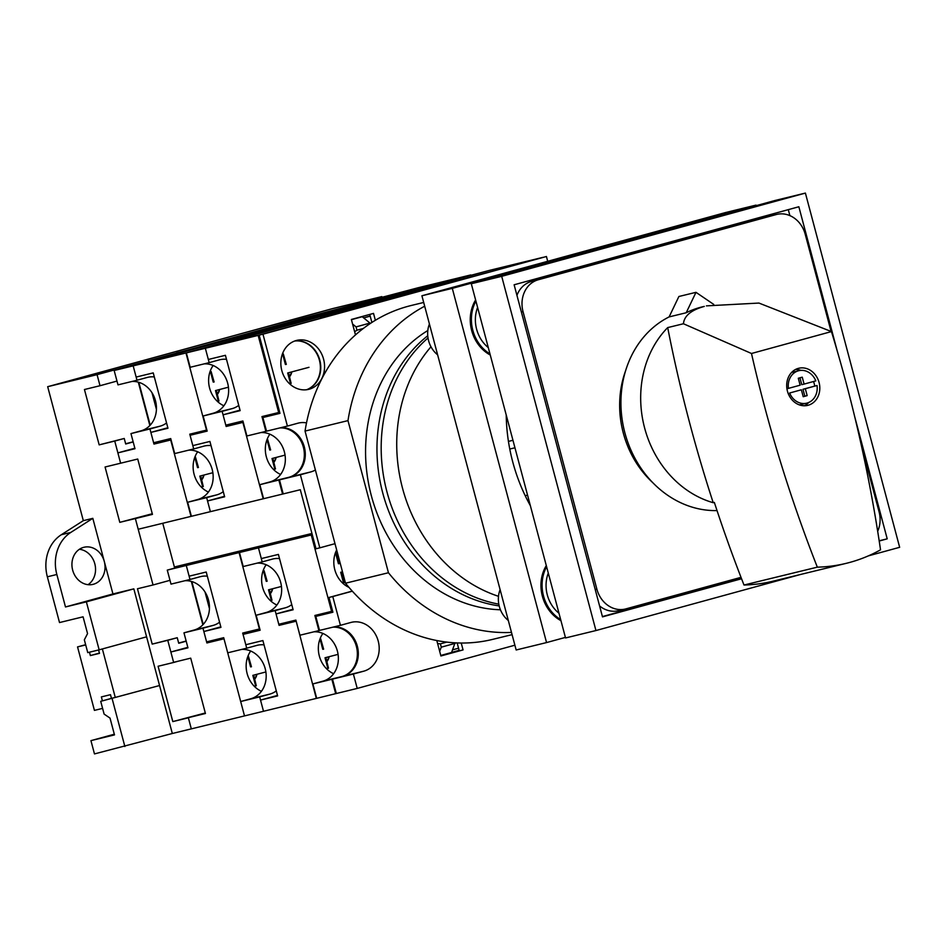 <?xml version="1.0" encoding="UTF-8"?>
<svg xmlns="http://www.w3.org/2000/svg" width="947" height="947" viewBox="0 0 947 947"><rect width="100%" height="100%" fill="white"/><g stroke="black" fill="none" stroke-linecap="round" stroke-linejoin="round"><path stroke-width="1.42" d="M93.398 584.263A19.094 16.395 76.3 0 0 104.3 561.488A19.094 16.395 76.3 0 0 83.963 547.271A19.094 16.395 76.3 0 0 83.573 547.366A19.094 16.395 76.3 0 0 72.611 569.928A19.094 16.395 76.3 0 0 93.007 584.37A19.094 16.395 76.3 0 0 93.398 584.263M88.047 584.69A19.094 16.395 76.3 0 0 94.925 564.246A19.094 16.395 76.3 0 0 79.418 549.272M138.298 382.15L149.851 425.558M149.957 425.44L138.451 382.197M381.925 297.098L97.068 374.657L100.015 385.725L84.449 389.513L99.175 444.865L124.235 438.473L114.741 441.065L120.636 463.213L117.878 452.879L134.853 448.227M125.643 443.776L133.136 441.787M191.318 581.399L202.859 624.807M202.978 624.689L191.472 581.446M279.756 427.937A25.202 21.651 -103.7 0 1 303.857 449.352A25.202 21.651 -103.7 0 1 288.965 477.276L278.844 480.046L282.573 494.074L138.203 529.255L135.362 518.554L119.796 522.342L105.07 467.001L137.729 459.035L152.455 514.387L135.362 518.554L153.035 584.974L137.469 588.762L152.195 644.114L177.243 637.722L167.761 640.314L173.644 662.462L178.308 661.184M178.663 643.025L186.157 641.036M100.015 385.725L116.978 381.073M133.184 441.953L125.702 444.001L124.235 438.473M135.362 518.554L152.325 513.901L135.362 518.554M153.035 584.974L169.998 580.322M186.192 641.202L178.723 643.25L177.243 637.722M173.644 662.462L158.09 666.25L172.816 721.59L188.37 717.802L191.318 728.87L172.318 733.499L159.558 685.533L100.713 701.325L104.111 714.097L110.03 718.098L114.492 734.896L90.936 740.637L94.475 753.919L172.318 733.499M162.754 523.277L174.544 567.596L195.544 561.843M203.238 624.416L191.827 581.553M150.218 425.167L138.818 382.304M99.175 444.865L114.741 441.065M97.068 374.657L47.681 386.696L83.324 520.661L61.318 534.735A38.188 32.802 76.3 0 0 47.35 576.806L59.519 622.558L83.076 616.817L87.55 633.602L84.342 639.829L87.751 652.613L99.151 649.831L86.378 601.866L65.485 606.956L112.942 593.958L92.818 518.34L83.324 520.661M102.371 648.955L115.274 697.442L159.558 685.533L133.835 588.868L112.942 593.958M152.195 644.114L167.761 640.314M381.795 296.612L332.397 308.651L47.681 386.696M156.433 409.388L152.005 392.756M209.453 608.637L205.025 592.005M90.936 740.637L114.315 734.221M92.818 518.34L70.812 532.427A38.188 32.802 76.3 0 0 56.844 574.486L65.485 606.956M146.596 636.834L99.151 649.831M86.378 601.866L133.835 588.868M100.713 701.325L111.462 698.365L110.479 694.684L101.365 696.909L102.418 700.851M98.583 649.973L99.482 653.359L90.367 655.573L89.468 652.199M187.944 563.69L174.485 567.383M124.874 746.508L112.101 698.543M115.274 697.442L111.462 698.365M85.704 644.931L77.547 646.919L94.428 710.38L102.596 708.392M85.644 644.694L77.547 646.919M99.423 653.099L90.367 655.573M172.816 721.59L205.298 712.984M119.796 522.342L152.278 513.736M267.125 581.221L264.118 570.733L263.444 570.828L266.249 581.34L267.125 581.221M270.38 593.639A10.689 10.642 82.1 0 0 272.606 588.833L270.369 593.568M281.46 586.442L268.498 589.827L271.304 600.339L270.369 600.587M271.304 600.339L271.978 600.244L269.386 589.697M296.222 340.529A25.202 21.651 -103.7 0 1 296.731 340.387A25.202 21.651 -103.7 0 1 323.661 359.458A25.202 21.651 -103.7 0 1 309.184 389.229A25.202 21.651 -103.7 0 1 308.663 389.359A25.202 21.651 -103.7 0 1 281.744 370.301A25.202 21.651 -103.7 0 1 296.222 340.529M294.86 340.956A25.202 21.651 -103.7 0 1 319.932 360.677A25.202 21.651 -103.7 0 1 306.745 389.726M355.48 334.907L351.373 319.47L373.52 313.398L375.355 320.287M461.225 643.025L463.059 649.914L440.911 655.975L436.804 640.539M315.387 469.984A25.202 21.651 -103.7 0 1 310.817 471.914L300.377 474.778L319.814 547.84L335.001 543.673M352.331 591.188L332.776 596.539L340.435 625.328L350.875 622.463A25.202 21.651 -103.7 0 1 351.384 622.333A25.202 21.651 -103.7 0 1 378.303 641.391A25.202 21.651 -103.7 0 1 363.826 671.163L353.385 674.027L357.22 688.422L514.884 645.203M306.508 422.907A25.202 21.651 -103.7 0 0 298.364 423.084A25.202 21.651 -103.7 0 0 297.855 423.214L287.415 426.079L262.97 334.196L546.431 256.507L547.697 261.289M282.573 494.074L300.306 489.729L316.014 548.763L319.814 547.84M369.744 314.44L371.887 322.454M457.152 642.93L459.259 650.838L463.059 649.914M340.435 625.328L319.53 630.418L315.801 616.39L332.906 612.224L328.976 597.474L352.248 591.094M283.212 493.896L279.483 479.869L300.377 474.778M328.976 597.474L332.776 596.539M357.22 688.422L336.327 693.512L332.492 679.117L353.385 674.027M287.415 426.079L266.521 431.169L262.887 417.52L279.981 413.354L259.17 335.12L262.97 334.196M320.536 317.813L546.431 256.507M459.129 650.352L451.601 652.412M332.492 679.117L342.932 676.265A25.202 21.651 76.3 0 0 357.836 648.435A25.202 21.651 76.3 0 0 333.877 626.926M315.801 616.39L332.776 611.75M279.483 479.869L289.912 477.016A25.202 21.651 76.3 0 0 304.827 449.186A25.202 21.651 76.3 0 0 280.857 427.677M262.887 417.52L279.85 412.868M259.17 335.12L337.629 313.623L320.524 317.79M477.608 307.42A32.08 27.546 76.3 0 0 488.285 347.585M548.289 573.089A32.08 27.546 76.3 0 0 558.979 613.254M756.156 205.653L452.299 288.362L546.549 642.575L565.406 637.414M506.219 414.964A167.252 143.66 76.3 0 0 530.344 505.651M546.301 565.608A36.661 31.488 76.3 0 0 560.955 620.664M475.619 299.939A36.661 31.488 76.3 0 0 490.262 355.007M756.014 205.12L725.615 212.53L421.912 295.772L516.162 649.985L546.549 642.575M452.299 288.362L421.912 295.772M500.111 589.65A24.433 20.988 76.3 0 0 508.314 620.474M429.417 323.992A24.433 20.988 76.3 0 0 437.621 354.817M546.608 566.756A36.661 31.488 76.3 0 0 560.66 619.575M475.915 301.099A36.661 31.488 76.3 0 0 489.978 353.906M803.186 396.639L804.832 396.189L802.997 389.276L817.048 385.488A16.703 14.347 -103.7 0 1 807.022 403.079A16.703 14.347 -103.7 0 1 806.69 403.173A16.703 14.347 -103.7 0 1 789.644 393.005L801.363 389.785L789.644 393.005M793.184 372.076A16.703 14.347 76.3 0 0 792.84 372.159A16.703 14.347 76.3 0 0 792.497 372.242A16.703 14.347 76.3 0 0 791.479 372.573M798.439 370.798A16.703 14.347 -103.7 0 1 798.771 370.703A16.703 14.347 -103.7 0 1 815.817 380.883L804.098 384.091L802.251 377.178L798.297 378.255L800.144 385.18L788.413 388.388A16.703 14.347 -103.7 0 1 798.439 370.798M814.716 386.056A16.703 14.347 76.3 0 0 813.509 381.511M798.345 368.359A19.094 16.395 76.3 0 0 787.371 390.922A19.094 16.395 76.3 0 0 807.767 405.363A19.094 16.395 76.3 0 0 808.158 405.257A19.094 16.395 76.3 0 0 819.131 382.706A19.094 16.395 76.3 0 0 798.735 368.265A19.094 16.395 76.3 0 0 798.345 368.359M683.438 323.756L751.492 353.491A1279.681 1099.195 76.3 0 0 817.332 567.158L743.999 585.021A1279.681 1099.195 -103.7 0 1 714.346 502.419L713.209 502.703A1279.681 1099.195 -103.7 0 1 667.694 327.591L683.438 323.756C684.172 315.872 691.132 310.083 704.319 306.414L702.07 306.923A101.566 87.242 76.3 0 0 700.011 307.455A101.566 87.242 76.3 0 0 686.208 312.747L669.115 316.914A101.566 87.242 76.3 0 0 624.369 430.838A101.566 87.242 76.3 0 0 717.033 510.575M706.415 305.869L758.938 303.064L831.454 331.58A1279.681 1099.195 76.3 0 1 880.532 549.828A183.209 157.368 76.3 0 1 846.239 563.335L772.918 581.209A183.209 157.368 -103.7 0 1 743.999 585.021M817.048 385.488L805.317 388.708L807.164 395.621L803.21 396.71L801.363 389.785M804.453 405.766A19.094 16.395 76.3 0 0 808.691 402.499M800.854 370.384A19.094 16.395 76.3 0 0 795.598 369.437M799.351 404.878A16.703 14.347 76.3 0 0 800.748 404.618A16.703 14.347 76.3 0 0 801.091 404.535M713.718 304.401L695.986 292.327L678.892 296.494L669.115 316.914M667.694 327.591A101.566 87.242 76.3 0 0 644.457 427.357A101.566 87.242 76.3 0 0 713.209 502.703M817.332 567.158A183.209 157.368 76.3 0 0 846.239 563.335M751.492 353.491L831.454 331.58M695.986 292.327L686.208 312.747M786.933 388.743L788.413 388.388M804.098 384.091L801.766 384.66L799.943 377.806M802.997 389.276L805.317 388.708M804.832 396.189L807.164 395.621M424.694 306.212A171.833 147.602 76.3 0 0 347.975 420.622L305.041 431.074L345.513 583.21A171.833 147.602 76.3 0 0 492.511 639.414L512.078 634.644M423.688 302.46L411.128 305.514A171.833 147.602 76.3 0 0 407.648 306.426A171.833 147.602 76.3 0 0 305.041 431.074M427.748 335.735A148.916 127.916 76.3 0 0 382.695 492.771A148.916 127.916 76.3 0 0 499.176 605.902M347.975 420.622L388.448 572.746A171.833 147.602 76.3 0 0 511.487 632.407M500.418 609.773A148.916 127.916 -103.7 0 1 371.117 494.855A148.916 127.916 -103.7 0 1 427.819 330.515M388.448 572.746L345.513 583.21M247.818 656.52L250.576 666.877L251.452 666.759L248.445 656.271M254.707 679.177A10.689 10.642 82.1 0 0 256.933 674.382L254.696 679.117M265.882 671.956L252.825 675.365L255.631 685.888L254.258 686.255M255.631 685.888L256.306 685.794L253.713 675.247M223.267 491.647A25.202 21.651 -103.7 0 1 216.78 494.867L206.659 497.637L210.388 511.664L207.547 500.963L224.64 496.796L209.914 441.444L192.821 445.611L190.063 435.277L207.038 430.636M226.499 359.351A25.202 21.651 -103.7 0 0 219.811 359.742A25.202 21.651 -103.7 0 0 219.302 359.872L209.18 362.654L205.345 348.259L490.073 270.226L542.88 257.359L258.152 335.392L278.678 412.513L261.964 416.585L265.882 431.347L266.521 431.169M238.751 405.363A25.202 21.651 -103.7 0 1 232.264 408.583L222.131 411.353L226.155 426.481L243.13 421.841M279.519 558.6A25.202 21.651 -103.7 0 0 272.831 558.99A25.202 21.651 -103.7 0 0 272.31 559.132L262.189 561.902L258.46 547.875L303.821 535.446L258.46 547.875L312.285 534.735M291.759 604.612A25.202 21.651 -103.7 0 1 285.272 607.832L275.151 610.602L279.081 625.363L296.044 620.711M262.189 561.902L243.201 566.531L239.461 552.515L258.46 547.875L261.313 558.576L278.406 554.409L293.132 609.761L276.039 613.928L293.002 609.276M263.195 498.785L242.882 422.409L226.155 426.481M190.063 435.277L207.168 431.11L203.143 415.982L222.131 411.353M209.18 362.654L190.181 367.282L186.346 352.888L258.152 335.392M186.346 352.888L374.574 300.791L490.073 270.226L205.345 348.259L208.328 359.469L225.422 355.303L240.147 410.643L223.054 414.81L240.017 410.158M333.616 673.708A25.557 21.947 -103.7 0 1 322.88 633.436M336.327 693.512L316.31 698.413L296.174 621.185M280.596 474.459A25.557 21.947 -103.7 0 1 269.871 434.188M241.698 649.405A25.202 21.651 -103.7 0 1 265.705 670.89A25.202 21.651 -103.7 0 1 250.801 698.744L240.68 701.514L244.504 715.908L316.31 698.413M276.287 690.896A25.202 21.651 -103.7 0 1 269.8 694.115L259.679 696.885L263.503 711.28L260.52 700.082L277.495 695.429M260.52 700.082L277.625 695.915L262.899 640.563L245.794 644.729L243.048 634.395L260.011 629.743M207.547 500.963L224.51 496.311M295.795 621.291L279.081 625.363M243.048 634.395L260.141 630.229L256.152 615.242L275.151 610.602M204.15 363.873A25.202 21.651 -103.7 0 1 228.156 385.358A25.202 21.651 -103.7 0 1 213.264 413.212L203.143 415.982M284.822 540.074L239.461 552.515M257.17 563.122A25.202 21.651 -103.7 0 1 281.176 584.607A25.202 21.651 -103.7 0 1 266.273 612.46L256.152 615.242M320.003 638.929L322.761 649.287L323.637 649.168L320.642 638.68M326.893 661.586A10.689 10.642 82.1 0 0 329.118 656.792L326.881 661.515M338.067 654.365L325.01 657.774L327.816 668.286L326.443 668.653M327.816 668.286L328.491 668.203L325.898 657.656M458.561 648.21L452.619 649.831M370.182 316.061L363.612 317.861M319.53 630.418L318.902 630.595L314.877 615.467L331.592 611.383L311.267 535.008M332.776 627.186A25.202 21.651 -103.7 0 1 356.877 648.6A25.202 21.651 -103.7 0 1 341.985 676.525L331.864 679.295L335.688 693.689M351.432 319.672L362.228 316.712L351.42 319.66M362.228 316.712L369.981 323.081L356.06 326.893L356.948 330.219L354.628 331.71M352.592 324.052L356.06 326.893M363.305 328.467L356.948 330.219M455.069 642.824L451.565 652.495L440.769 655.454M455.199 643.356L441.278 647.168L439.657 651.264M437.621 643.593L440.402 643.842L441.278 647.168M446.759 642.102L440.402 643.842M263.586 498.702L259.845 484.675L278.844 480.046M316.689 698.318L312.865 683.923L331.864 679.295M318.902 630.595L299.903 635.224L295.878 620.096L278.785 624.262L276.039 613.928M294.671 341.027A25.202 21.651 -103.7 0 1 319.553 360.771A25.202 21.651 -103.7 0 1 306.544 389.75M289.9 384.08A25.557 21.947 -103.7 0 1 282.04 371.402M279.685 412.229L278.678 412.513M348.981 587.377A25.557 21.947 -103.7 0 1 336.67 549.947M332.598 611.111L331.592 611.383M265.882 431.347L246.895 435.975L242.905 420.977L225.8 425.144L223.054 414.81M260.863 432.566A25.202 21.651 -103.7 0 1 284.869 454.039A25.202 21.651 -103.7 0 1 269.978 481.905L259.845 484.675M313.883 631.815A25.202 21.651 -103.7 0 1 337.89 653.288A25.202 21.651 -103.7 0 1 322.986 681.153L312.865 683.923M363.684 317.908L370.194 316.132M868.328 555.889L899.65 547.307L805.4 193.081L775.001 200.492L471.298 283.733L565.548 637.947L595.947 630.548L800.31 574.533M879.218 541.033L887.209 538.831L854.703 416.668M837.184 350.804L798.854 206.754L514.126 284.787L602.493 616.876L741.56 578.759M805.4 193.081L501.697 276.323L595.947 630.548M501.697 276.323L471.298 283.733M789.881 215.62L788.295 209.642M879.183 540.796L887.209 538.831M602.41 616.568L741.442 578.463M311.942 533.469L174.378 566.993M648.896 478.472A91.646 78.719 -103.7 0 1 630.607 452.654M619.669 407.79A91.646 78.719 -103.7 0 1 624.037 376.444M516.944 295.357A26.729 22.965 -103.7 0 1 531.48 281.425L769.378 216.224A26.729 22.965 -103.7 0 1 769.923 216.082L776.753 214.413A26.729 22.965 -103.7 0 1 805.234 234.311L831.075 331.426M619.054 610.555A26.729 22.965 -103.7 0 1 618.509 610.697A26.729 22.965 -103.7 0 1 599.581 605.938M741.004 577.339L625.884 608.885A26.729 22.965 -103.7 0 1 625.34 609.028A26.729 22.965 -103.7 0 1 596.87 589.129L523.04 311.658A26.729 22.965 -103.7 0 1 538.31 279.756L776.22 214.555A26.729 22.965 -103.7 0 1 776.753 214.413M861.119 444.344L879.065 511.782A26.729 22.965 -103.7 0 1 877.691 531.279M652.791 482.686A93.848 80.613 -103.7 0 1 630.726 452.903A93.848 80.613 -103.7 0 1 619.669 407.506A93.848 80.613 -103.7 0 1 625.541 370.916M194.798 457.271L197.556 467.629L198.444 467.51L195.437 457.022M201.687 479.928A10.689 10.642 82.1 0 0 203.913 475.134L201.675 479.869M212.862 472.707L199.817 476.116L202.611 486.64L201.249 487.007M202.611 486.64L203.285 486.545L200.693 475.998M266.983 439.68L269.741 450.038L270.629 449.92L267.622 439.432M273.872 462.337A10.689 10.642 82.1 0 0 276.098 457.543L273.861 462.266M285.047 455.116L272.002 458.526L274.796 469.037L273.434 469.404M274.796 469.037L275.47 468.954L272.878 458.407M214.117 381.972L211.11 371.484L210.435 371.579L213.229 382.091L214.117 381.972M217.36 394.378A10.689 10.642 82.1 0 0 219.586 389.584L217.348 394.319M228.44 387.193L215.49 390.578L218.284 401.09L217.348 401.339M218.284 401.09L218.958 400.995L216.366 390.448M498.501 596.314A148.916 127.916 -103.7 0 1 402.712 488.924A148.916 127.916 -103.7 0 1 430.992 346.78M498.797 604.139A148.916 127.916 -103.7 0 1 386.98 491.978A148.916 127.916 -103.7 0 1 428.02 337.972M154.314 376.942A25.202 21.651 -103.7 0 0 147.625 377.344A25.202 21.651 -103.7 0 0 147.116 377.474L136.995 380.244L133.16 365.85L417.887 287.817L470.695 274.961M166.565 422.954A25.202 21.651 -103.7 0 1 160.079 426.174L149.946 428.955L153.97 444.084L170.945 439.432M207.334 576.19A25.202 21.651 -103.7 0 0 200.646 576.593A25.202 21.651 -103.7 0 0 200.125 576.723L190.004 579.493L186.275 565.477L231.636 553.036L186.275 565.477L239.082 552.598L284.443 540.169M219.574 622.203A25.202 21.651 -103.7 0 1 213.087 625.422L202.966 628.204L206.896 642.954L223.859 638.314M190.004 579.493L171.005 584.121L167.276 570.106L186.275 565.477L189.128 576.178L206.221 572.012L220.947 627.352L203.854 631.519L220.817 626.867M191.01 516.387L170.697 440L153.97 444.084M117.878 452.879L134.983 448.712L130.958 433.584L149.946 428.955M136.995 380.244L117.996 384.873L114.161 370.49L185.967 352.982L264.308 331.521M176.604 353.373L302.389 318.381L417.887 287.817L133.16 365.85L136.143 377.06L153.236 372.893L167.962 428.233L150.869 432.4L167.832 427.76M261.431 691.31A25.557 21.947 -103.7 0 1 250.695 651.027M244.504 715.896L223.989 638.787M208.411 492.061A25.557 21.947 -103.7 0 1 197.674 451.778M184.985 580.724A25.202 21.651 -103.7 0 1 208.991 602.197A25.202 21.651 -103.7 0 1 194.088 630.051L183.967 632.833L187.956 647.831L170.862 651.998L173.609 662.32L190.714 658.153L205.44 713.505L188.335 717.672L191.318 728.87L244.125 716.003M188.335 717.672L205.31 713.02M170.862 651.998L187.826 647.346M223.61 638.882L206.896 642.954M183.967 632.833L202.966 628.204M114.161 370.49L193.567 348.721L176.473 352.888M131.964 381.463A25.202 21.651 -103.7 0 1 155.971 402.949A25.202 21.651 -103.7 0 1 141.079 430.802L130.958 433.584M212.637 557.676L167.276 570.106M512.954 440.296L508.444 441.397M509.77 449.032L514.943 447.777M525.206 495.707L527.55 495.127M339.31 563.619L336.303 553.131L335.629 553.226L338.434 563.749L339.31 563.619M343.311 574.912L342.554 575.977M342.565 576.036A10.689 10.642 82.1 0 0 343.323 574.983M343.489 582.748L344.163 582.654L341.571 572.106L340.683 572.237L343.489 582.748L342.554 582.997M470.695 274.95L264.296 331.521M211.027 445.635A25.202 21.651 -103.7 0 0 204.339 446.025A25.202 21.651 -103.7 0 0 203.818 446.155L193.697 448.937L189.779 434.176L206.493 430.104L185.967 352.982M264.047 644.883A25.202 21.651 -103.7 0 0 257.347 645.274A25.202 21.651 -103.7 0 0 256.838 645.404L246.717 648.186L242.692 633.058L259.407 628.986L239.082 552.598M191.389 516.293L187.66 502.265L206.659 497.637M240.68 701.514L259.679 696.885M246.717 648.186L227.718 652.814L223.693 637.686L206.6 641.853L203.854 631.519M223.883 405.778A25.557 21.947 -103.7 0 1 213.158 365.495M276.903 605.026A25.557 21.947 -103.7 0 1 266.166 564.743M193.697 448.937L174.71 453.566L170.709 438.568L153.615 442.734L150.869 432.4M188.678 450.156A25.202 21.651 -103.7 0 1 212.684 471.642A25.202 21.651 -103.7 0 1 197.793 499.495L187.66 502.265M286.302 364.37L283.295 353.882L282.62 353.977L285.414 364.5L286.302 364.37M289.545 376.788A10.689 10.642 82.1 0 0 291.771 371.993L289.533 376.728M308.994 367.306L287.675 372.988L290.469 383.499L289.533 383.748M290.469 383.499L291.143 383.405L288.551 372.858M56.844 574.486L47.35 576.806M70.812 532.427L61.318 534.735M289.912 477.016L310.817 471.914M342.932 676.265L363.826 671.163M213.264 413.212L232.264 408.583M266.273 612.46L285.272 607.832M269.978 481.905L288.965 477.276M322.986 681.153L341.985 676.525M769.378 216.224L776.22 214.555M595.213 589.531L596.87 589.129M521.383 312.06L523.04 311.658M531.48 281.425L538.31 279.756M141.079 430.802L160.079 426.174M194.088 630.051L213.087 625.422M197.793 499.495L216.78 494.867M250.801 698.744L269.8 694.115M798.771 370.703L792.84 372.159M806.69 403.173L800.748 404.618M618.509 610.697L625.34 609.028"/></g></svg>
